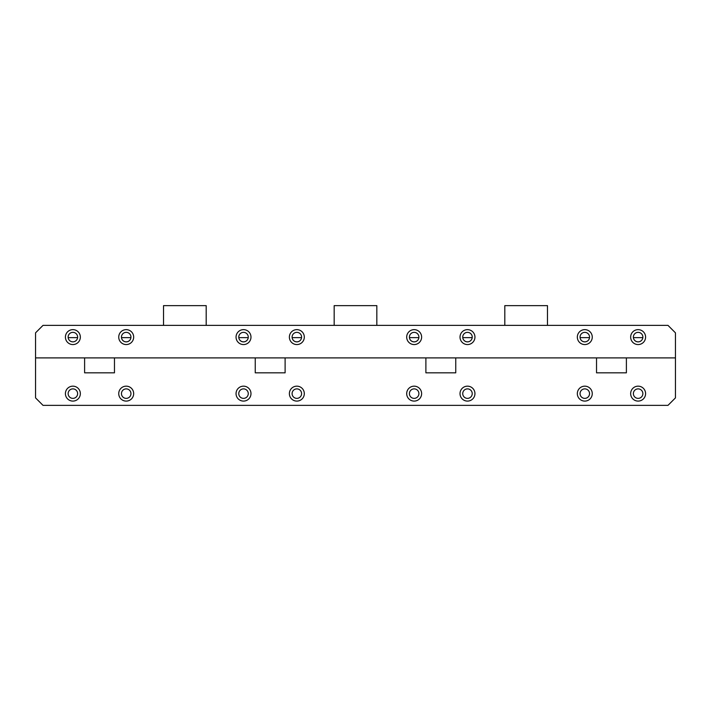 <?xml version="1.0" encoding="UTF-8"?>
<svg xmlns="http://www.w3.org/2000/svg" width="711" height="711" viewBox="0 0 711 711"><rect width="100%" height="100%" fill="white"/><g stroke="black" fill="none" stroke-linecap="round" stroke-linejoin="round"><path stroke-width="1.07" d="M630.657 337.103A7.466 7.466 0 0 0 638.123 344.568A7.466 7.466 0 0 0 645.588 337.103A7.466 7.466 0 0 0 638.123 329.637A7.466 7.466 0 0 0 630.657 337.103M577.332 337.103A7.466 7.466 0 0 0 584.798 344.568A7.466 7.466 0 0 0 592.263 337.103A7.466 7.466 0 0 0 584.798 329.637A7.466 7.466 0 0 0 577.332 337.103M460.017 337.103A7.466 7.466 0 0 0 467.483 344.568A7.466 7.466 0 0 0 474.948 337.103A7.466 7.466 0 0 0 467.483 329.637A7.466 7.466 0 0 0 460.017 337.103M406.692 337.103A7.466 7.466 0 0 0 414.158 344.568A7.466 7.466 0 0 0 421.623 337.103A7.466 7.466 0 0 0 414.158 329.637A7.466 7.466 0 0 0 406.692 337.103M289.377 337.103A7.466 7.466 0 0 0 296.843 344.568A7.466 7.466 0 0 0 304.308 337.103A7.466 7.466 0 0 0 296.843 329.637A7.466 7.466 0 0 0 289.377 337.103M236.052 337.103A7.466 7.466 0 0 0 243.518 344.568A7.466 7.466 0 0 0 250.983 337.103A7.466 7.466 0 0 0 243.518 329.637A7.466 7.466 0 0 0 236.052 337.103M118.737 337.103A7.466 7.466 0 0 0 126.203 344.568A7.466 7.466 0 0 0 133.668 337.103A7.466 7.466 0 0 0 126.203 329.637A7.466 7.466 0 0 0 118.737 337.103M65.412 337.103A7.466 7.466 0 0 0 72.877 344.568A7.466 7.466 0 0 0 80.343 337.103A7.466 7.466 0 0 0 72.877 329.637A7.466 7.466 0 0 0 65.412 337.103M633.403 337.636L642.842 337.636A4.746 4.746 0 0 1 633.403 337.636L637.963 337.636M334.17 325.371L334.17 305.641L376.83 305.641L376.83 325.371M163.53 325.371L163.53 305.641L206.19 305.641L206.19 325.371M504.81 325.371L504.81 305.641L547.47 305.641L547.47 325.371M77.623 337.103A4.746 4.746 0 0 1 72.877 341.849A4.746 4.746 0 0 1 68.132 337.103A4.746 4.746 0 0 1 72.877 332.357A4.746 4.746 0 0 1 77.623 337.103M121.483 337.636A4.746 4.746 0 0 0 130.922 337.636L121.483 337.636M130.948 337.103A4.746 4.746 0 0 1 126.203 341.849A4.746 4.746 0 0 1 121.457 337.103A4.746 4.746 0 0 1 126.203 332.357A4.746 4.746 0 0 1 130.948 337.103M238.798 337.636A4.746 4.746 0 0 0 248.237 337.636L238.798 337.636M248.263 337.103A4.746 4.746 0 0 1 243.518 341.849A4.746 4.746 0 0 1 238.772 337.103A4.746 4.746 0 0 1 243.518 332.357A4.746 4.746 0 0 1 248.263 337.103M292.123 337.636A4.746 4.746 0 0 0 301.562 337.636L292.123 337.636M301.588 337.103A4.746 4.746 0 0 1 296.843 341.849A4.746 4.746 0 0 1 292.097 337.103A4.746 4.746 0 0 1 296.843 332.357A4.746 4.746 0 0 1 301.588 337.103M409.438 337.636A4.746 4.746 0 0 0 418.877 337.636L409.438 337.636M418.903 337.103A4.746 4.746 0 0 1 414.158 341.849A4.746 4.746 0 0 1 409.412 337.103A4.746 4.746 0 0 1 414.158 332.357A4.746 4.746 0 0 1 418.903 337.103M462.763 337.636A4.746 4.746 0 0 0 472.202 337.636L462.763 337.636M472.228 337.103A4.746 4.746 0 0 1 467.483 341.849A4.746 4.746 0 0 1 462.737 337.103A4.746 4.746 0 0 1 467.483 332.357A4.746 4.746 0 0 1 472.228 337.103M580.078 337.636A4.746 4.746 0 0 0 589.517 337.636L580.078 337.636M589.543 337.103A4.746 4.746 0 0 1 584.798 341.849A4.746 4.746 0 0 1 580.052 337.103A4.746 4.746 0 0 1 584.798 332.357A4.746 4.746 0 0 1 589.543 337.103M642.868 337.103A4.746 4.746 0 0 1 638.123 341.849A4.746 4.746 0 0 1 633.377 337.103A4.746 4.746 0 0 1 638.123 332.357A4.746 4.746 0 0 1 642.868 337.103M68.158 337.636L77.597 337.636M35.55 332.837L35.55 357.9L675.45 357.9L626.391 357.9L626.391 372.831L596.529 372.831L596.529 357.9L455.751 357.9L455.751 372.831L425.889 372.831L425.889 357.9L285.111 357.9L285.111 372.831L255.249 372.831L255.249 357.9L114.471 357.9L114.471 372.831L84.609 372.831L84.609 357.9L35.55 357.9L35.55 397.893L43.016 405.359L667.985 405.359L675.45 397.893L675.45 332.837L667.985 325.371L43.016 325.371L35.55 332.837M80.343 393.627A7.466 7.466 0 0 0 72.877 386.162A7.466 7.466 0 0 0 65.412 393.627A7.466 7.466 0 0 0 72.877 401.093A7.466 7.466 0 0 0 80.343 393.627M133.668 393.627A7.466 7.466 0 0 0 126.203 386.162A7.466 7.466 0 0 0 118.737 393.627A7.466 7.466 0 0 0 126.203 401.093A7.466 7.466 0 0 0 133.668 393.627M250.983 393.627A7.466 7.466 0 0 0 243.518 386.162A7.466 7.466 0 0 0 236.052 393.627A7.466 7.466 0 0 0 243.518 401.093A7.466 7.466 0 0 0 250.983 393.627M304.308 393.627A7.466 7.466 0 0 0 296.843 386.162A7.466 7.466 0 0 0 289.377 393.627A7.466 7.466 0 0 0 296.843 401.093A7.466 7.466 0 0 0 304.308 393.627M421.623 393.627A7.466 7.466 0 0 0 414.158 386.162A7.466 7.466 0 0 0 406.692 393.627A7.466 7.466 0 0 0 414.158 401.093A7.466 7.466 0 0 0 421.623 393.627M474.948 393.627A7.466 7.466 0 0 0 467.483 386.162A7.466 7.466 0 0 0 460.017 393.627A7.466 7.466 0 0 0 467.483 401.093A7.466 7.466 0 0 0 474.948 393.627M592.263 393.627A7.466 7.466 0 0 0 584.798 386.162A7.466 7.466 0 0 0 577.332 393.627A7.466 7.466 0 0 0 584.798 401.093A7.466 7.466 0 0 0 592.263 393.627M645.588 393.627A7.466 7.466 0 0 0 638.123 386.162A7.466 7.466 0 0 0 630.657 393.627A7.466 7.466 0 0 0 638.123 401.093A7.466 7.466 0 0 0 645.588 393.627M633.377 393.627A4.746 4.746 0 0 1 638.123 388.881A4.746 4.746 0 0 1 642.868 393.627A4.746 4.746 0 0 1 638.123 398.373A4.746 4.746 0 0 1 633.377 393.627M580.052 393.627A4.746 4.746 0 0 1 584.798 388.881A4.746 4.746 0 0 1 589.543 393.627A4.746 4.746 0 0 1 584.798 398.373A4.746 4.746 0 0 1 580.052 393.627M462.737 393.627A4.746 4.746 0 0 1 467.483 388.881A4.746 4.746 0 0 1 472.228 393.627A4.746 4.746 0 0 1 467.483 398.373A4.746 4.746 0 0 1 462.737 393.627M409.412 393.627A4.746 4.746 0 0 1 414.158 388.881A4.746 4.746 0 0 1 418.903 393.627A4.746 4.746 0 0 1 414.158 398.373A4.746 4.746 0 0 1 409.412 393.627M292.097 393.627A4.746 4.746 0 0 1 296.843 388.881A4.746 4.746 0 0 1 301.588 393.627A4.746 4.746 0 0 1 296.843 398.373A4.746 4.746 0 0 1 292.097 393.627M238.772 393.627A4.746 4.746 0 0 1 243.518 388.881A4.746 4.746 0 0 1 248.263 393.627A4.746 4.746 0 0 1 243.518 398.373A4.746 4.746 0 0 1 238.772 393.627M121.457 393.627A4.746 4.746 0 0 1 126.203 388.881A4.746 4.746 0 0 1 130.948 393.627A4.746 4.746 0 0 1 126.203 398.373A4.746 4.746 0 0 1 121.457 393.627M68.132 393.627A4.746 4.746 0 0 1 72.877 388.881A4.746 4.746 0 0 1 77.623 393.627A4.746 4.746 0 0 1 72.877 398.373A4.746 4.746 0 0 1 68.132 393.627"/></g></svg>

